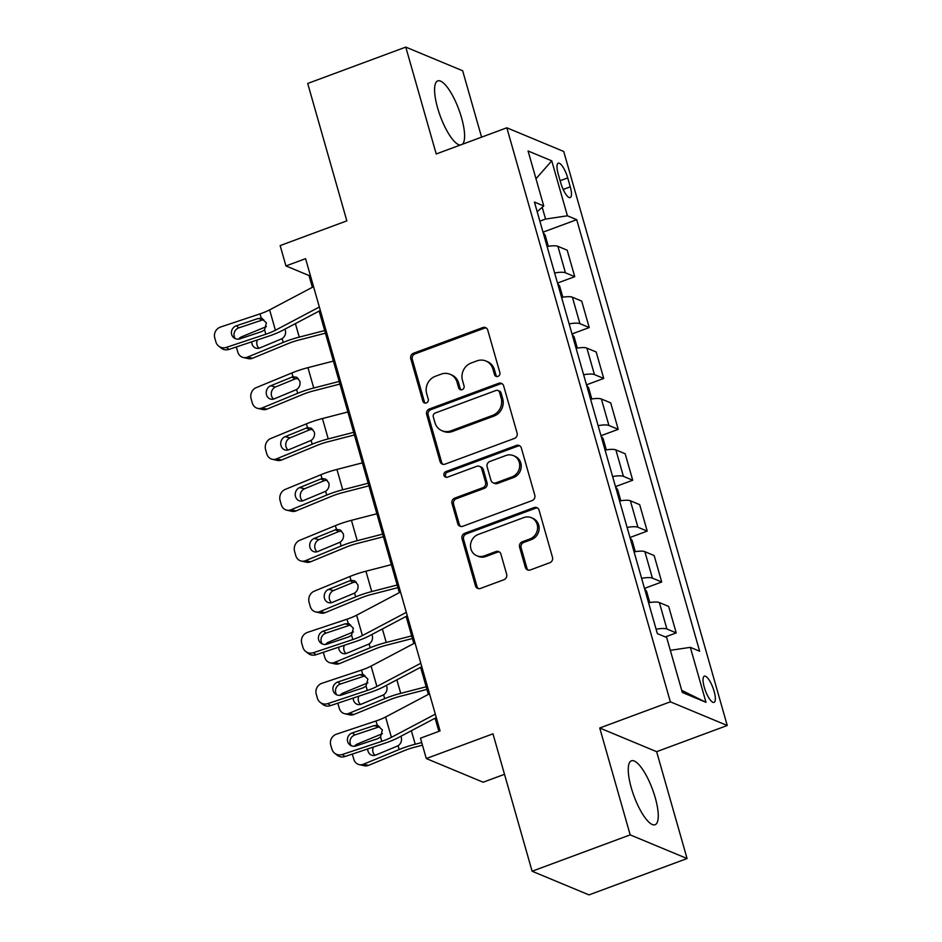 <?xml version="1.0" encoding="UTF-8"?>
<svg xmlns="http://www.w3.org/2000/svg" width="942" height="942" viewBox="0 0 942 942"><rect width="100%" height="100%" fill="white"/><g stroke="black" fill="none" stroke-linecap="round" stroke-linejoin="round"><path stroke-width="1.41" d="M497.965 376.388A3.003 2.779 -67.4 0 0 499.872 372.596L487.768 330.136A4.286 3.968 -67.4 0 0 482.787 327.569L413.467 353.262A4.286 3.968 -67.4 0 0 410.759 358.678L422.852 401.139A3.003 2.779 -67.4 0 0 426.349 402.94A3.003 2.779 -67.4 0 0 428.245 399.137L426.679 393.65A13.73 12.693 -67.4 0 1 435.357 376.294L441.139 374.151A13.73 12.693 -67.4 0 1 450.052 374.268A13.73 12.693 -67.4 0 1 457.106 382.37L458.66 387.868A3.003 2.779 -67.4 0 0 462.157 389.658A3.003 2.779 -67.4 0 0 464.053 385.867L462.487 380.368A13.73 12.693 -67.4 0 1 471.165 363.023L476.946 360.88A13.73 12.693 -67.4 0 1 485.86 360.986A13.73 12.693 -67.4 0 1 492.913 369.099L494.479 374.586A3.003 2.779 -67.4 0 0 497.965 376.388M655.255 797.756A34.089 9.844 69.7 0 0 631.411 760.806A34.089 9.844 69.7 0 0 631.27 787.771A34.089 9.844 69.7 0 0 655.114 824.721A34.089 9.844 69.7 0 0 655.255 797.756M462.381 144.267A34.089 9.844 69.7 0 0 461.58 117.868A34.089 9.844 69.7 0 0 437.736 80.918A34.089 9.844 69.7 0 0 437.594 107.894A34.089 9.844 69.7 0 0 460.344 145.021M714.118 691.334A13.989 4.039 69.7 0 0 704.333 676.168A13.989 4.039 69.7 0 0 704.275 687.236A13.989 4.039 69.7 0 0 714.06 702.391A13.989 4.039 69.7 0 0 714.118 691.334M525.342 567.378A4.286 3.968 -67.4 0 0 530.322 569.945L549.775 562.739A4.286 3.968 -67.4 0 0 552.483 557.311L539.059 510.164A4.286 3.968 -67.4 0 0 534.067 507.585L464.747 533.29A4.286 3.968 -67.4 0 0 462.039 538.706L475.475 585.865A4.286 3.968 -67.4 0 0 480.467 588.432L503.946 579.719A4.286 3.968 -67.4 0 0 506.666 574.302L500.92 554.12A4.286 3.968 -67.4 0 0 495.928 551.553L484.282 555.874A11.481 10.609 -67.4 0 1 476.829 555.768A11.481 10.609 -67.4 0 1 470.517 545.041A11.481 10.609 -67.4 0 1 478.183 534.491L523.823 517.57A11.481 10.609 -67.4 0 1 531.276 517.664A11.481 10.609 -67.4 0 1 537.576 528.403A11.481 10.609 -67.4 0 1 529.91 538.954L522.304 541.768A4.286 3.968 -67.4 0 0 519.595 547.196L525.342 567.378L526.872 568.014A4.286 3.968 -67.4 0 0 528.344 570.145M481.574 137.155L462.663 70.768L405.778 47.1L307.704 83.461L346.844 220.864L280.151 245.579L285.956 265.938L305.573 258.661L440.091 730.921L420.473 738.187L426.279 758.546L483.164 782.225L504.5 774.312M630.186 834.871L687.071 858.539L656.633 751.681L599.736 728.001L630.186 834.871L532.112 871.232L492.972 733.83L426.279 758.546M599.736 728.001L670.351 701.825L506.831 127.794L563.728 151.462L727.248 725.493L670.351 701.825M405.778 47.1L436.217 153.97L506.831 127.794M514.367 438.454A4.286 3.968 -67.4 0 0 517.087 433.037L503.652 385.879A4.286 3.968 -67.4 0 0 498.659 383.312L429.352 409.005A4.286 3.968 -67.4 0 0 426.644 414.433L440.067 461.58A4.286 3.968 -67.4 0 0 445.06 464.147L514.367 438.454M521.35 448.015L534.785 495.174A4.286 3.968 -67.4 0 1 532.077 500.602L462.757 526.295A4.286 3.968 -67.4 0 1 457.777 523.717L452.019 503.546A4.286 3.968 -67.4 0 1 454.739 498.118L482.846 487.697A4.286 3.968 -67.4 0 0 485.554 482.269L481.739 468.892A4.286 3.968 -67.4 0 0 476.758 466.314L447.485 477.17A3.003 2.779 -67.4 0 1 443.894 474.332A3.003 2.779 -67.4 0 1 445.896 471.577L516.369 445.448A4.286 3.968 -67.4 0 1 521.35 448.015M687.071 858.539L588.997 894.9L532.112 871.232M558.194 173.929L560.749 182.878A13.553 3.909 69.7 0 0 570.228 197.573A13.553 3.909 69.7 0 0 570.275 186.846L567.732 177.897A13.553 3.909 69.7 0 0 558.253 163.201A13.553 3.909 69.7 0 0 558.194 173.929M537.175 211.703L543.734 205.945L534.432 202.071L657.363 633.625L666.665 637.487L682.314 692.452L705.994 702.308L681.725 690.368M543.734 205.945L528.073 150.991L551.753 160.835L567.414 215.8L545.571 219.062L539.872 221.17M543.004 232.168L576.716 219.674L567.414 215.8M576.716 219.674L699.647 651.216L690.345 647.342L705.994 702.308M656.633 751.681L727.248 725.493M285.956 265.938L309.011 275.535L312.367 287.286M319.138 311.072L399.337 592.624M406.12 616.409L413.844 643.516M420.615 667.301L428.339 694.407M435.11 718.193L438.866 731.381M545.571 219.062L542.215 207.275M310.248 275.076L309.011 275.535M557.499 283.059L574.738 276.665L567.202 250.207L557.899 246.333A17.486 4.345 164.1 0 0 547.102 246.533M571.994 333.951L589.233 327.557L581.697 301.099L572.395 297.225A17.486 4.345 164.1 0 0 561.597 297.425M586.489 384.831L603.728 378.448L596.192 351.99L586.89 348.116A17.486 4.345 164.1 0 0 576.092 348.316M600.984 435.722L618.223 429.34L610.687 402.87L601.385 399.008A17.486 4.345 164.1 0 0 590.587 399.208M615.491 486.614L632.718 480.232L625.182 453.761L615.88 449.887A17.486 4.345 164.1 0 0 605.082 450.099M629.986 537.505L647.213 531.111L639.677 504.653L630.375 500.779A17.486 4.345 164.1 0 0 619.577 500.991M644.481 588.397L661.708 582.003L654.172 555.544L644.87 551.671A17.486 4.345 164.1 0 0 634.072 551.871M665.323 636.933L676.215 632.894L668.667 606.436L659.365 602.562A17.486 4.345 164.1 0 0 648.567 602.762M574.738 276.665L565.435 272.791A17.486 4.345 164.1 0 0 554.638 273.003M589.233 327.557L579.931 323.683A17.486 4.345 164.1 0 0 569.133 323.895M603.728 378.448L594.426 374.575A17.486 4.345 164.1 0 0 583.628 374.775M618.223 429.34L608.921 425.466A17.486 4.345 164.1 0 0 598.123 425.666M632.718 480.232L623.416 476.358A17.486 4.345 164.1 0 0 612.618 476.558M647.213 531.111L637.911 527.249A17.486 4.345 164.1 0 0 627.113 527.449M661.708 582.003L652.406 578.129A17.486 4.345 164.1 0 0 641.608 578.341M676.215 632.894L666.912 629.021A17.486 4.345 164.1 0 0 656.115 629.232M670.315 650.333L690.345 647.342M535.986 178.756L551.753 160.835M496.834 376.553A3.003 2.779 -67.4 0 1 496.01 375.234L494.444 369.735A13.73 12.693 -67.4 0 0 487.403 361.634L485.86 360.986M450.052 374.268L451.583 374.904A13.73 12.693 -67.4 0 1 458.636 383.005L460.202 388.504A3.003 2.779 -67.4 0 0 461.027 389.835M486.296 328.004A4.286 3.968 -67.4 0 0 484.318 328.205L415.01 353.898A4.286 3.968 -67.4 0 0 412.302 359.326L424.395 401.787A3.003 2.779 -67.4 0 0 425.219 403.105M502.18 383.759A4.286 3.968 -67.4 0 0 500.202 383.947L430.894 409.64A4.286 3.968 -67.4 0 0 428.174 415.069L441.61 462.228A4.286 3.968 -67.4 0 0 443.081 464.347M499.507 392.272A3.003 2.779 -67.4 0 0 496.022 390.471L435.18 413.032A3.003 2.779 -67.4 0 0 433.285 416.823L434.933 422.617A13.73 12.693 -67.4 0 0 441.986 430.73A13.73 12.693 -67.4 0 0 450.9 430.835L492.489 415.422A13.73 12.693 -67.4 0 0 501.168 398.066L499.507 392.272L501.05 392.908A3.003 2.779 -67.4 0 0 499.507 391.142L497.977 390.506M441.986 430.73L443.517 431.365A13.73 12.693 -67.4 0 0 452.431 431.483L450.9 430.835M501.05 392.908L502.698 398.713A13.73 12.693 -67.4 0 1 494.02 416.058L452.431 431.483M479.537 466.349L481.079 466.997A4.286 3.968 -67.4 0 1 483.281 469.528L487.096 482.916A4.286 3.968 -67.4 0 1 484.388 488.333L456.269 498.754A4.286 3.968 -67.4 0 0 453.561 504.182L459.307 524.364A4.286 3.968 -67.4 0 0 460.779 526.484M519.878 445.896A4.286 3.968 -67.4 0 0 517.9 446.096L447.438 472.213A3.003 2.779 -67.4 0 0 446.367 477.335M512.012 476.887A11.481 10.609 -67.4 0 0 519.69 466.337A11.481 10.609 -67.4 0 0 513.378 455.598A11.481 10.609 -67.4 0 0 505.925 455.504L489.852 461.462A4.286 3.968 -67.4 0 0 487.132 466.891L490.947 480.279A4.286 3.968 -67.4 0 0 495.939 482.846L512.012 476.887L513.555 477.523A11.481 10.609 -67.4 0 0 521.22 466.973A11.481 10.609 -67.4 0 0 514.921 456.246L513.378 455.598M493.149 482.81L494.691 483.446A4.286 3.968 -67.4 0 0 497.47 483.482L495.939 482.846M513.555 477.523L497.47 483.482M531.276 517.664L532.807 518.312A11.481 10.609 -67.4 0 1 539.118 529.039A11.481 10.609 -67.4 0 1 531.441 539.589L523.834 542.415A4.286 3.968 -67.4 0 0 521.126 547.832L526.872 568.014M476.829 555.768L478.359 556.416A11.481 10.609 -67.4 0 0 485.813 556.51L484.282 555.874M499.448 552A4.286 3.968 -67.4 0 0 497.458 552.189L485.813 556.51M537.588 508.032A4.286 3.968 -67.4 0 0 535.598 508.233L466.29 533.926A4.286 3.968 -67.4 0 0 463.582 539.342L477.005 586.501A4.286 3.968 -67.4 0 0 478.477 588.632M266.445 326.568L241.705 336.765A8.737 7.701 -77.4 0 0 238.514 339.132M324.684 330.56L299.25 337.118A32.782 8.148 164.1 0 0 283.201 342.417L247.499 357.112L252.538 358.243A8.737 7.701 102.6 0 1 248.311 358.631L243.272 357.501A8.737 7.701 -77.4 0 0 247.499 357.112M325.437 333.174L298.944 340.015A21.854 5.428 164.1 0 0 288.252 343.547L252.538 358.243M548.326 246.321L545.112 235.053L543.098 232.509M285.355 330.301C286.05 333.786 284.967 336.565 282.129 338.637L259.768 347.963A6.994 6.158 102.6 0 1 256.389 348.281A6.994 6.158 102.6 0 1 251.997 343.889A6.994 6.158 102.6 0 1 251.714 341.828M243.272 357.501A8.737 7.701 -77.4 0 1 237.784 352.014L236.619 347.951A8.737 7.701 -77.4 0 1 236.395 346.939M257.354 339.956A6.994 6.158 -77.4 0 0 257.036 345.019A6.994 6.158 -77.4 0 0 259.05 348.21M319.338 307.021L275.417 330.23A21.854 5.428 -15.9 0 1 265.832 334.222L226.41 347.374L228.988 349.411A8.737 8.337 128.3 0 1 221.252 348.128L218.662 346.091A8.737 8.337 -51.7 0 0 226.41 347.374M320.315 310.46L282.8 330.277A32.782 8.148 -15.9 0 1 268.411 336.259L228.988 349.411M313.545 286.674L269.624 309.871A21.854 5.428 -15.9 0 1 260.039 313.863L220.605 327.015A8.737 8.337 -51.7 0 0 214.752 337.884L215.918 341.958A8.737 8.337 -51.7 0 0 218.662 346.091M263.689 319.679L258.037 318.537L236.36 325.779L238.938 327.816L262.429 319.986M238.938 327.816A6.994 6.665 -51.7 0 0 235.3 338.625M258.037 318.537L261.287 318.255L266.398 322.8L264.584 329.83L261.758 331.572L240.069 338.802A6.994 6.665 128.3 0 1 231.673 334.469A6.994 6.665 128.3 0 1 236.36 325.779M260.039 313.863L261.287 318.255L262.359 318.502M333.386 361.092L307.952 367.651A32.782 8.148 164.1 0 0 291.902 372.95L256.2 387.645A8.737 7.701 -77.4 0 0 251.114 398.843L252.279 402.905A8.737 7.701 -77.4 0 0 257.767 408.392A8.737 7.701 -77.4 0 0 261.994 408.004L267.033 409.134A8.737 7.701 102.6 0 1 262.806 409.523L257.767 408.392M339.191 381.439L313.745 388.01A32.782 8.148 164.1 0 0 297.696 393.309L261.994 408.004M339.932 384.065L313.439 390.906A21.854 5.428 164.1 0 0 302.747 394.439L267.033 409.134M562.821 297.213L559.607 285.944L557.605 283.401M292.974 376.729L296.742 377.295L299.85 381.192C300.545 384.677 299.462 387.456 296.624 389.529L274.275 398.855A6.994 6.158 102.6 0 1 270.884 399.173A6.994 6.158 102.6 0 1 266.492 394.78A6.994 6.158 102.6 0 1 270.554 385.831L292.974 376.729L291.902 372.95M298.19 378.46L295.246 378.872L275.606 386.962A6.994 6.158 -77.4 0 0 271.543 395.911A6.994 6.158 -77.4 0 0 273.545 399.102M347.881 411.972L322.447 418.542A32.782 8.148 164.1 0 0 306.397 423.841L270.695 438.536A8.737 7.701 -77.4 0 0 265.62 449.723L266.774 453.797A8.737 7.701 -77.4 0 0 272.262 459.284A8.737 7.701 -77.4 0 0 276.489 458.895L281.54 460.026A8.737 7.701 102.6 0 1 277.301 460.414L272.262 459.284M353.686 432.331L328.24 438.901A32.782 8.148 164.1 0 0 312.202 444.2L276.489 458.895M354.428 434.957L327.934 441.798A21.854 5.428 164.1 0 0 317.242 445.33L281.54 460.026M577.316 348.104L574.102 336.836L572.1 334.292M307.481 427.621L311.237 428.186L314.345 432.084C315.04 435.569 313.957 438.348 311.119 440.42L288.77 449.746A6.994 6.158 102.6 0 1 285.379 450.052A6.994 6.158 102.6 0 1 280.987 445.672A6.994 6.158 102.6 0 1 285.061 436.723L307.481 427.621L306.397 423.841M312.685 429.352L309.741 429.764L290.101 437.853A6.994 6.158 -77.4 0 0 286.038 446.802A6.994 6.158 -77.4 0 0 288.04 449.993M362.376 462.863L336.942 469.434A32.782 8.148 164.1 0 0 320.892 474.733L285.19 489.428A8.737 7.701 -77.4 0 0 280.115 500.614L281.269 504.688A8.737 7.701 -77.4 0 0 286.757 510.175A8.737 7.701 -77.4 0 0 290.984 509.787L296.035 510.917A8.737 7.701 102.6 0 1 291.796 511.306L286.757 510.175M368.181 483.222L342.735 489.793A32.782 8.148 164.1 0 0 326.697 495.08L290.984 509.787M368.923 485.848L342.429 492.69A21.854 5.428 164.1 0 0 331.737 496.21L296.035 510.917M591.812 398.996L588.597 387.715L586.595 385.184M321.976 478.512L325.732 479.078L328.84 482.975C329.535 486.461 328.464 489.228 325.614 491.312L303.265 500.638A6.994 6.158 102.6 0 1 299.874 500.944A6.994 6.158 102.6 0 1 295.494 496.564A6.994 6.158 102.6 0 1 299.556 487.615L321.976 478.512L320.892 474.733M327.192 480.243L324.236 480.655L304.596 488.745A6.994 6.158 -77.4 0 0 300.533 497.694A6.994 6.158 -77.4 0 0 302.535 500.885M376.871 513.755L351.437 520.325A32.782 8.148 164.1 0 0 335.387 525.624L299.686 540.319A8.737 7.701 -77.4 0 0 294.611 551.506L295.764 555.58A8.737 7.701 -77.4 0 0 301.252 561.055A8.737 7.701 -77.4 0 0 305.491 560.678L310.53 561.809A8.737 7.701 102.6 0 1 306.291 562.186L301.252 561.055M382.676 534.114L357.23 540.684A32.782 8.148 164.1 0 0 341.192 545.971L305.491 560.678M383.418 536.74L356.924 543.581A21.854 5.428 164.1 0 0 346.232 547.102L310.53 561.809M606.307 449.887L603.092 438.607L601.09 436.075M336.471 529.392L340.239 529.969L343.335 533.867C344.03 537.34 342.959 540.119 340.109 542.192L317.76 551.529A6.994 6.158 102.6 0 1 314.369 551.835A6.994 6.158 102.6 0 1 309.989 547.455A6.994 6.158 102.6 0 1 314.051 538.494L336.471 529.392L335.387 525.624M341.687 531.135L338.731 531.547L319.091 539.625A6.994 6.158 -77.4 0 0 315.028 548.585A6.994 6.158 -77.4 0 0 317.03 551.777M391.377 564.647L365.932 571.217A32.782 8.148 164.1 0 0 349.882 576.504L314.181 591.211A8.737 7.701 -77.4 0 0 309.106 602.397L310.259 606.471A8.737 7.701 -77.4 0 0 315.747 611.947A8.737 7.701 -77.4 0 0 319.986 611.558L325.025 612.7A8.737 7.701 102.6 0 1 320.786 613.077L315.747 611.947M397.171 585.006L371.737 591.564A32.782 8.148 164.1 0 0 355.687 596.863L319.986 611.558M397.913 587.631L371.431 594.461A21.854 5.428 164.1 0 0 360.727 597.993L325.025 612.7M620.802 500.779L617.599 489.499L615.585 486.967M350.966 580.284L354.734 580.861L357.83 584.758C358.525 588.232 357.454 591.011 354.616 593.083L332.255 602.421A6.994 6.158 102.6 0 1 328.864 602.727A6.994 6.158 102.6 0 1 324.484 598.335A6.994 6.158 102.6 0 1 328.546 589.386L350.966 580.284L349.882 576.504M356.182 582.026L353.226 582.439L333.586 590.516A6.994 6.158 -77.4 0 0 329.523 599.465A6.994 6.158 -77.4 0 0 331.537 602.656M353.427 631.905L328.676 642.103A8.737 7.701 -77.4 0 0 325.485 644.469M411.666 635.897L386.232 642.456A32.782 8.148 164.1 0 0 370.182 647.755L334.481 662.45L339.52 663.58A8.737 7.701 102.6 0 1 335.293 663.969L330.242 662.838A8.737 7.701 -77.4 0 0 334.481 662.45M412.419 638.511L385.926 645.352A21.854 5.428 164.1 0 0 375.222 648.885L339.52 663.58M635.297 551.659L632.094 540.39L630.08 537.847M372.325 635.638C373.02 639.123 371.949 641.902 369.111 643.975L346.75 653.301A6.994 6.158 102.6 0 1 343.371 653.618A6.994 6.158 102.6 0 1 338.979 649.226A6.994 6.158 102.6 0 1 338.696 647.166M330.242 662.838A8.737 7.701 -77.4 0 1 324.755 657.351L323.601 653.289A8.737 7.701 -77.4 0 1 323.377 652.276M344.336 645.294A6.994 6.158 -77.4 0 0 344.018 650.357A6.994 6.158 -77.4 0 0 346.032 653.548M406.32 612.359L362.399 635.567A21.854 5.428 -15.9 0 1 352.814 639.559L313.38 652.712L315.97 654.749A8.737 8.337 128.3 0 1 308.234 653.465L305.644 651.428A8.737 8.337 -51.7 0 0 313.38 652.712M407.297 615.797L369.782 635.614A32.782 8.148 -15.9 0 1 355.393 641.596L315.97 654.749M400.527 592.012L356.606 615.208A21.854 5.428 -15.9 0 1 347.009 619.2L307.587 632.353A8.737 8.337 -51.7 0 0 301.734 643.221L302.9 647.295A8.737 8.337 -51.7 0 0 305.644 651.428M350.671 625.017L345.019 623.875L323.33 631.116L325.92 633.154L349.4 625.323M325.92 633.154A6.994 6.665 -51.7 0 0 322.282 643.963M345.019 623.875L348.257 623.592L353.38 628.137L351.566 635.167L348.728 636.91L327.051 644.14A6.994 6.665 128.3 0 1 318.655 639.806A6.994 6.665 128.3 0 1 323.33 631.116M347.009 619.2L348.257 623.592L349.341 623.839M367.922 682.797L343.171 692.982A8.737 7.701 -77.4 0 0 339.98 695.361M426.161 686.777L400.727 693.347A32.782 8.148 164.1 0 0 384.677 698.646L348.976 713.341L354.015 714.472A8.737 7.701 102.6 0 1 349.788 714.86L344.737 713.73A8.737 7.701 -77.4 0 0 348.976 713.341M426.914 689.403L400.421 696.244A21.854 5.428 164.1 0 0 389.717 699.776L354.015 714.472M649.792 602.55L646.589 591.282L644.575 588.738M386.832 686.53C387.515 690.015 386.444 692.794 383.606 694.866L361.245 704.192A6.994 6.158 102.6 0 1 357.866 704.51A6.994 6.158 102.6 0 1 353.474 700.118A6.994 6.158 102.6 0 1 353.191 698.057M344.737 713.73A8.737 7.701 -77.4 0 1 339.261 708.243L338.096 704.18A8.737 7.701 -77.4 0 1 337.872 703.168M358.831 696.173A6.994 6.158 -77.4 0 0 358.513 701.248A6.994 6.158 -77.4 0 0 360.527 704.439M420.815 663.25L376.894 686.459A21.854 5.428 -15.9 0 1 367.309 690.451L327.887 703.603L330.465 705.64A8.737 8.337 128.3 0 1 322.729 704.357L320.139 702.308A8.737 8.337 -51.7 0 0 327.887 703.603M421.792 666.677L384.277 686.506A32.782 8.148 -15.9 0 1 369.888 692.488L330.465 705.64M415.022 642.891L371.101 666.1A21.854 5.428 -15.9 0 1 361.504 670.092L322.082 683.244A8.737 8.337 -51.7 0 0 316.229 694.113L317.395 698.187A8.737 8.337 -51.7 0 0 320.139 702.308M365.166 675.909L359.514 674.766L337.837 681.996L340.415 684.045L363.906 676.215M340.415 684.045A6.994 6.665 -51.7 0 0 336.777 694.855M359.514 674.766L362.752 674.472L367.875 679.029L366.061 686.059L363.223 687.79L341.546 695.031A6.994 6.665 128.3 0 1 333.15 690.698A6.994 6.665 128.3 0 1 337.837 681.996M361.504 670.092L362.752 674.472L363.836 674.731M382.417 733.688L357.677 743.874A8.737 7.701 -77.4 0 0 354.486 746.241M421.722 742.555L415.222 744.239A32.782 8.148 164.1 0 0 399.173 749.538L363.471 764.233L368.51 765.363A8.737 7.701 102.6 0 1 364.283 765.752L359.243 764.621A8.737 7.701 -77.4 0 0 363.471 764.233M422.475 745.181L414.916 747.136A21.854 5.428 164.1 0 0 404.212 750.668L368.51 765.363M401.327 737.421C402.01 740.907 400.939 743.685 398.101 745.758L375.74 755.084A6.994 6.158 102.6 0 1 372.361 755.39A6.994 6.158 102.6 0 1 367.969 751.009A6.994 6.158 102.6 0 1 367.686 748.949M359.243 764.621A8.737 7.701 -77.4 0 1 353.756 759.134L352.591 755.06A8.737 7.701 -77.4 0 1 352.367 754.059M373.326 747.065A6.994 6.158 -77.4 0 0 373.008 752.14A6.994 6.158 -77.4 0 0 375.022 755.331M435.31 714.142L391.389 737.351A21.854 5.428 -15.9 0 1 381.804 741.33L342.382 754.483L344.96 756.532A8.737 8.337 128.3 0 1 337.224 755.248L334.634 753.2A8.737 8.337 -51.7 0 0 342.382 754.483M436.287 717.568L398.772 737.398A32.782 8.148 -15.9 0 1 384.383 743.379L344.96 756.532M429.517 693.783L385.596 716.992A21.854 5.428 -15.9 0 1 375.999 720.983L336.577 734.136A8.737 8.337 -51.7 0 0 330.724 745.004L331.89 749.067A8.737 8.337 -51.7 0 0 334.634 753.2M379.661 726.8L374.009 725.658L352.332 732.888L354.91 734.937L378.401 727.094M354.91 734.937A6.994 6.665 -51.7 0 0 351.272 745.746M374.009 725.658L377.247 725.364L382.37 729.909L380.556 736.95L377.718 738.681L356.041 745.923A6.994 6.665 128.3 0 1 347.645 741.589A6.994 6.665 128.3 0 1 352.332 732.888M375.999 720.983L377.247 725.364L378.331 725.623M565.435 272.791L557.899 246.333M579.931 323.683L572.395 297.225M594.426 374.575L586.89 348.116M608.921 425.466L601.385 399.008M623.416 476.358L615.88 449.887M637.911 527.249L630.375 500.779M652.406 578.129L644.87 551.671M666.912 629.021L659.365 602.562M560.125 180.711L567.732 177.897M563.186 189.472L570.275 186.846M494.444 369.735L492.913 369.099M460.202 388.504L458.66 387.868M458.636 383.005L457.106 382.37M424.395 401.787L422.852 401.139M412.302 359.326L410.759 358.678M415.01 353.898L413.467 353.262M484.318 328.205L482.787 327.569M496.01 375.234L494.479 374.586M441.61 462.228L440.067 461.58M428.174 415.069L426.644 414.433M430.894 409.64L429.352 409.005M500.202 383.947L498.659 383.312M494.02 416.058L492.489 415.422M502.698 398.713L501.168 398.066M459.307 524.364L457.777 523.717M453.561 504.182L452.019 503.546M456.269 498.754L454.739 498.118M484.388 488.333L482.846 487.697M487.096 482.916L485.554 482.269M483.281 469.528L481.739 468.892M447.438 472.213L445.896 471.577M517.9 446.096L516.369 445.448M521.126 547.832L519.595 547.196M523.834 542.415L522.304 541.768M531.441 539.589L529.91 538.954M497.458 552.189L495.928 551.553M477.005 586.501L475.475 585.865M463.582 539.342L462.039 538.706M466.29 533.926L464.747 533.29M535.598 508.233L534.067 507.585M283.201 342.417L282.129 338.637M299.25 337.118L295.399 323.612M264.584 329.83L265.832 334.222M269.624 309.871L275.417 330.23M297.696 393.309L296.624 389.529M313.745 388.01L307.952 367.651M270.554 385.831L275.606 386.962M295.246 378.872L291.832 377.071M312.202 444.2L311.119 440.42M328.24 438.901L322.447 418.542M285.061 436.723L290.101 437.853M309.741 429.764L306.327 427.962M326.697 495.08L325.614 491.312M342.735 489.793L336.942 469.434M299.556 487.615L304.596 488.745M324.236 480.655L320.822 478.854M341.192 545.971L340.109 542.192M357.23 540.684L351.437 520.325M314.051 538.494L319.091 539.625M338.731 531.547L335.317 529.745M355.687 596.863L354.616 593.083M371.737 591.564L365.932 571.217M328.546 589.386L333.586 590.516M353.226 582.439L349.812 580.637M370.182 647.755L369.111 643.975M386.232 642.456L382.381 628.95M351.566 635.167L352.814 639.559M356.606 615.208L362.399 635.567M384.677 698.646L383.606 694.866M400.727 693.347L396.876 679.841M366.061 686.059L367.309 690.451M371.101 666.1L376.894 686.459M399.173 749.538L398.101 745.758M415.222 744.239L411.371 730.733M380.556 736.95L381.804 741.33M385.596 716.992L391.389 737.351"/></g></svg>

